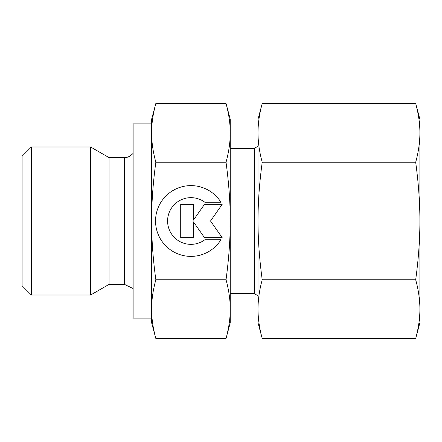 <?xml version="1.0" encoding="UTF-8"?>
<svg xmlns="http://www.w3.org/2000/svg" width="442" height="442" viewBox="0 0 442 442"><rect width="100%" height="100%" fill="white"/><g stroke="black" fill="none" stroke-linecap="round" stroke-linejoin="round"><path stroke-width="0.66" d="M31.349 146.993L22.1 156.241L22.1 285.759L31.349 295.007L90.632 295.007L109.064 284.372L124.44 284.372L124.44 157.628L109.064 157.628L90.632 146.993L31.349 146.993L31.349 295.007M151.617 123.865L133.114 123.865L133.114 318.135L151.617 318.135L151.617 309.129C151.595 300.007 152.998 290.217 155.833 279.753C152.998 258.83 151.595 239.244 151.617 221C151.595 202.756 152.998 183.17 155.833 162.247C152.998 151.783 151.595 141.993 151.617 132.871C151.595 123.749 152.998 113.959 155.833 103.494L151.617 119.235L151.617 132.871L151.617 123.865M258.006 146.241L254.305 148.379L230.249 148.379M230.249 293.621L254.305 293.621L258.006 295.759M226.033 162.247C228.868 183.17 230.276 202.756 230.249 221L230.249 119.235L226.033 103.494C228.868 113.959 230.276 123.749 230.249 132.871C230.276 141.993 228.868 151.783 226.033 162.247L155.833 162.247M226.033 338.506L230.249 322.765L230.249 309.129C230.276 318.251 228.868 328.041 226.033 338.506L155.833 338.506C152.998 328.041 151.595 318.251 151.617 309.129L151.617 132.871M151.617 309.129L151.617 322.765L155.833 338.506M220.939 239.752A35.388 35.388 0 0 1 160.927 239.752A35.388 35.388 0 0 1 172.181 190.994A35.388 35.388 0 0 1 220.939 202.248L204.85 202.248A23.354 23.354 0 0 0 172.181 234.917A23.354 23.354 0 0 0 204.85 239.752L220.939 239.752M193.452 237.63L180.712 237.63L180.712 204.37L193.452 204.37L193.452 220.116L204.475 204.37L222.166 204.37L210.525 221L222.166 237.63L204.475 237.63L193.452 221.884L193.452 237.63M226.033 279.753C228.868 290.217 230.276 300.007 230.249 309.129L230.249 221C230.276 239.244 228.868 258.83 226.033 279.753L155.833 279.753M226.033 103.494L155.833 103.494M254.305 293.621L254.305 148.379M109.064 284.372L109.064 157.628M90.632 295.007L90.632 146.993M415.684 162.247C418.486 182.723 419.889 202.309 419.9 221L419.9 119.235L415.684 103.494C418.486 113.732 419.889 123.522 419.9 132.871C419.889 142.219 418.486 152.009 415.684 162.247L262.222 162.247C259.421 152.009 258.012 142.219 258.006 132.871C258.012 123.522 259.421 113.732 262.222 103.494L258.006 119.235L258.006 221C258.012 202.309 259.421 182.723 262.222 162.247M415.684 338.506L419.9 322.765L419.9 309.129C419.889 318.478 418.486 328.268 415.684 338.506L262.222 338.506C259.421 328.268 258.012 318.478 258.006 309.129C258.012 299.781 259.421 289.991 262.222 279.753C259.421 259.277 258.012 239.691 258.006 221L258.006 322.765L262.222 338.506M415.684 279.753C418.486 289.991 419.889 299.781 419.9 309.129L419.9 221C419.889 239.691 418.486 259.277 415.684 279.753L262.222 279.753M415.684 103.494L262.222 103.494M124.44 284.372L133.114 288.543M124.44 157.628L127.163 157.291L129.721 156.291L133.114 153.457"/></g></svg>

